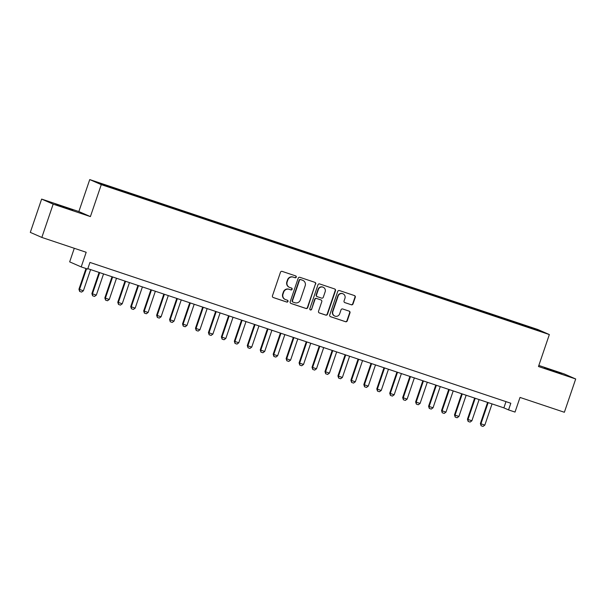 <?xml version="1.0" encoding="UTF-8"?>
<svg xmlns="http://www.w3.org/2000/svg" width="606" height="606" viewBox="0 0 606 606"><rect width="100%" height="100%" fill="white"/><g stroke="black" fill="none" stroke-linecap="round" stroke-linejoin="round"><path stroke-width="0.91" d="M296.266 277.131A0.97 0.939 113.7 0 0 295.69 275.919L282.184 271.397A1.379 1.341 113.7 0 0 280.464 272.276L272.458 295.811A1.379 1.341 113.7 0 0 273.283 297.538L286.789 302.061A0.97 0.939 113.7 0 0 287.994 301.44A0.97 0.939 113.7 0 0 287.411 300.228L285.661 299.644A4.416 4.287 113.7 0 1 283.017 294.099L283.691 292.137A4.416 4.287 113.7 0 1 289.183 289.32L290.925 289.903A0.97 0.939 113.7 0 0 292.13 289.282A0.97 0.939 113.7 0 0 291.554 288.07L289.804 287.486A4.416 4.287 113.7 0 1 287.161 281.941L287.827 279.987A4.416 4.287 113.7 0 1 293.319 277.162L295.069 277.745A0.97 0.939 113.7 0 0 296.266 277.131M289.456 287.35L289.145 287.214A4.416 4.287 113.7 0 1 286.85 281.805L287.517 279.843A4.416 4.287 113.7 0 1 293.009 277.025L294.751 277.609A0.97 0.939 113.7 0 0 295.592 275.881M273.026 297.425L286.479 301.924A0.97 0.939 113.7 0 0 287.312 300.197M285.312 299.508L285.002 299.372A4.416 4.287 113.7 0 1 282.707 293.963L283.373 292.001A4.416 4.287 113.7 0 1 288.865 289.183L290.615 289.766A0.97 0.939 113.7 0 0 291.448 288.039M551.104 369.94L544.574 367.91L547.794 369.168L561.618 373.72L551.104 369.94M62.244 206.373L55.714 204.343L58.933 205.601L72.758 210.146L62.244 206.373M528.235 326.376L533.492 328.27L528.235 326.376M351.313 304.795A1.379 1.341 113.7 0 0 353.025 303.909L355.275 297.311A1.379 1.341 113.7 0 0 354.449 295.576L339.451 290.554A1.379 1.341 113.7 0 0 337.731 291.441L329.725 314.969A1.379 1.341 113.7 0 0 330.55 316.703L345.549 321.718A1.379 1.341 113.7 0 0 347.261 320.839L349.98 312.863A1.379 1.341 113.7 0 0 349.154 311.128L342.731 308.984A1.379 1.341 113.7 0 0 341.019 309.863L339.671 313.817A3.697 3.583 113.7 0 1 334.785 316.067A3.697 3.583 113.7 0 1 332.868 311.545L338.14 296.054A3.697 3.583 113.7 0 1 343.026 293.812A3.697 3.583 113.7 0 1 344.943 298.326L344.064 300.909A1.379 1.341 113.7 0 0 344.89 302.644L350.995 304.651A1.379 1.341 113.7 0 0 352.715 303.773L354.964 297.175A1.379 1.341 113.7 0 0 354.389 295.561M53.169 204.139L90.4 216.6L78.863 211.547L41.632 199.086L53.169 204.139L41.837 237.431L86.188 252.27L81.204 266.92L87.681 269.087L89.946 262.428L510.82 403.248L508.548 409.906L515.024 412.072L520.016 397.43L564.368 412.269L575.7 378.977L564.163 373.925L538.832 365.448M90.4 216.6L101.278 184.633L549.347 334.557L538.469 366.516L575.7 378.977M315.741 284.085A1.379 1.341 113.7 0 0 314.915 282.351L299.917 277.328A1.379 1.341 113.7 0 0 298.197 278.215L290.191 301.743A1.379 1.341 113.7 0 0 291.016 303.47L306.015 308.492A1.379 1.341 113.7 0 0 307.734 307.613L315.431 283.949A1.379 1.341 113.7 0 0 314.862 282.328M319.68 283.941L334.679 288.964A1.379 1.341 113.7 0 1 335.504 290.698L327.498 314.226A1.379 1.341 113.7 0 1 325.778 315.105L319.362 312.961A1.379 1.341 113.7 0 1 318.536 311.226L321.786 301.682A1.379 1.341 113.7 0 0 320.96 299.947L316.703 298.523A1.379 1.341 113.7 0 0 314.984 299.409L311.605 309.34A0.97 0.939 113.7 0 1 310.325 309.931A0.97 0.939 113.7 0 1 309.825 308.749L317.968 284.828A1.379 1.341 113.7 0 1 319.68 283.941M41.837 237.431L30.3 232.378L41.632 199.086M101.422 183.777L107.436 185.709L101.422 183.777M101.278 184.633L89.741 179.581L537.81 329.505L549.347 334.557M519.319 324.384L519.607 323.536L110.383 186.618L112.564 187.572L112.519 188.049M519.607 323.536L540.772 331.338L528.705 327.528L119.488 190.602L103.065 184.883L98.323 182.807L112.564 187.572M74.288 248.293L69.667 261.868L81.204 266.92M78.863 211.547L89.741 179.581M87.825 268.655L503.874 407.861L508.548 409.906M505.995 401.634L503.874 407.861M521.721 325.187L521.789 324.49M536.03 329.263L535.568 329.596M290.759 303.356L305.704 308.356A1.379 1.341 113.7 0 0 307.416 307.477L315.431 283.949M300.69 279.631A0.97 0.939 113.7 0 0 299.493 280.245L292.456 300.902A0.97 0.939 113.7 0 0 293.039 302.114L294.88 302.727A4.416 4.287 113.7 0 0 300.371 299.909L305.174 285.79A4.416 4.287 113.7 0 0 302.53 280.245L300.379 279.495A0.97 0.939 113.7 0 0 299.175 280.108L299.493 280.245M292.728 301.977A0.97 0.939 113.7 0 1 292.145 300.765L299.175 280.108M302.886 280.381L302.568 280.245A4.416 4.287 113.7 0 0 302.22 280.108L302.53 280.245M300.379 279.495L302.22 280.108M319.104 312.84L325.467 314.969A1.379 1.341 113.7 0 0 327.187 314.09L335.194 290.562A1.379 1.341 113.7 0 0 334.626 288.941M320.862 299.909A1.379 1.341 113.7 0 0 320.65 299.811L316.385 298.387A1.379 1.341 113.7 0 0 314.673 299.273L311.605 309.34M310.174 309.848A0.97 0.939 113.7 0 0 311.287 309.204M325.157 291.781A3.697 3.583 113.7 0 0 323.24 287.259A3.697 3.583 113.7 0 0 318.355 289.509L316.499 294.963A1.379 1.341 113.7 0 0 317.324 296.698L321.581 298.122A1.379 1.341 113.7 0 0 323.293 297.235L325.157 291.781M323.24 287.259L322.922 287.123A3.697 3.583 113.7 0 0 318.044 289.373L318.355 289.509M317.211 296.652L316.9 296.516A1.379 1.341 113.7 0 1 316.188 294.827L318.044 289.373M344.632 302.523L350.995 304.651M343.026 293.812L342.716 293.675A3.697 3.583 113.7 0 0 337.83 295.917L338.14 296.054M334.785 316.067L334.474 315.931A3.697 3.583 113.7 0 1 332.558 311.408L337.83 295.917M330.293 316.582L345.238 321.581A1.379 1.341 113.7 0 0 346.95 320.703L349.662 312.726A1.379 1.341 113.7 0 0 349.094 311.113M85.991 268.519L78.939 289.244L83.386 290.789L90.605 269.579M83.386 290.789L81.59 292.092L79.644 291.441L78.939 289.244M86.567 268.716L79.5 289.494L79.644 291.441M99.089 272.42L91.885 293.577L92.445 293.827L96.331 295.122L103.55 273.912M96.331 295.122L94.536 296.425L92.597 295.773L91.885 293.577M99.672 272.617L92.445 293.827L92.597 295.773M112.042 276.753L104.838 297.91L105.399 298.16L109.285 299.455L116.504 278.245M109.285 299.455L107.489 300.758L105.55 300.106L104.838 297.91M112.618 276.95L105.399 298.16L105.55 300.106M124.987 281.086L117.784 302.243L122.23 303.788L129.457 282.578M122.23 303.788L120.442 305.091L118.496 304.439L117.784 302.243M125.571 281.282L118.352 302.492L118.496 304.439M137.941 285.418L130.737 306.575L131.297 306.825L135.183 308.121L142.402 286.911M135.183 308.121L133.388 309.424L131.449 308.772L130.737 306.575M138.516 285.615L131.297 306.825L131.449 308.772M150.886 289.751L143.69 310.908L144.251 311.158L148.137 312.454L155.356 291.244M148.137 312.454L146.341 313.756L144.395 313.113L143.69 310.908M151.47 289.948L144.251 311.158L144.395 313.113M163.84 294.084L156.636 315.241L157.196 315.491L161.082 316.786L168.301 295.576M161.082 316.786L159.287 318.089L157.348 317.446L156.636 315.241M164.415 294.281L157.196 315.491L157.348 317.446M176.785 298.417L169.589 319.574L170.15 319.824L174.036 321.119L181.255 299.909M174.036 321.119L172.24 322.422L170.294 321.778L169.589 319.574M177.369 298.614L170.15 319.824L170.294 321.778M189.739 302.75L182.535 323.907L183.095 324.157L186.981 325.452L194.2 304.242M186.981 325.452L185.186 326.755L183.247 326.111L182.535 323.907M190.314 302.947L183.095 324.157L183.247 326.111M202.692 307.083L195.488 328.24L196.049 328.49L199.935 329.785L207.154 308.575M199.935 329.785L198.139 331.088L196.192 330.444L195.488 328.24M203.268 307.28L196.049 328.49L196.192 330.444M215.638 311.416L208.434 332.573L208.994 332.823L212.88 334.118L220.099 312.908M212.88 334.118L211.085 335.421L209.146 334.777L208.434 332.573M216.221 311.613L208.994 332.823L209.146 334.777M228.591 315.749L221.387 336.906L221.947 337.156L225.833 338.451L233.052 317.241M225.833 338.451L224.038 339.754L222.099 339.11L221.387 336.906M229.166 315.946L221.947 337.156L222.099 339.11M241.536 320.082L234.34 341.239L238.779 342.784L246.006 321.574M238.779 342.784L236.991 344.087L235.045 343.443L234.34 341.239M242.12 320.279L234.901 341.489L235.045 343.443M254.49 324.415L247.286 345.571L247.846 345.821L251.732 347.117L258.951 325.907M251.732 347.117L249.937 348.42L247.998 347.776L247.286 345.571M255.065 324.611L247.846 345.821L247.998 347.776M267.435 328.747L260.239 349.904L260.8 350.154L264.686 351.45L271.905 330.24M264.686 351.45L262.89 352.753L260.944 352.109L260.239 349.904M268.019 328.944L260.8 350.154L260.944 352.109M280.389 333.08L273.185 354.237L273.745 354.487L277.631 355.783L284.85 334.573M277.631 355.783L275.836 357.085L273.897 356.442L273.185 354.237M280.964 333.277L273.745 354.487L273.897 356.442M293.342 337.413L286.138 358.57L286.699 358.82L290.585 360.115L297.804 338.905M290.585 360.115L288.789 361.418L286.843 360.775L286.138 358.57M293.918 337.61L286.699 358.82L286.843 360.775M306.288 341.746L299.084 362.903L299.644 363.153L303.53 364.448L310.749 343.246M303.53 364.448L301.735 365.751L299.796 365.107L299.084 362.903M306.871 341.943L299.644 363.153L299.796 365.107M319.241 346.079L312.037 367.236L312.598 367.486L316.483 368.781L323.702 347.579M316.483 368.781L314.688 370.084L312.749 369.44L312.037 367.236M319.816 346.276L312.598 367.486L312.749 369.44M332.186 350.412L324.983 371.569L325.551 371.819L329.429 373.114L336.656 351.912M329.429 373.114L327.641 374.417L325.695 373.773L324.983 371.569M332.77 350.609L325.551 371.819L325.695 373.773M345.14 354.745L337.936 375.902L338.496 376.152L342.382 377.447L349.601 356.245M342.382 377.447L340.587 378.75L338.648 378.106L337.936 375.902M345.715 354.942L338.496 376.152L338.648 378.106M358.085 359.078L350.889 380.235L351.45 380.485L355.336 381.78L362.555 360.578M355.336 381.78L353.54 383.083L351.594 382.439L350.889 380.235M358.669 359.275L351.45 380.485L351.594 382.439M371.039 363.411L363.835 384.568L364.395 384.818L368.281 386.113L375.5 364.91M368.281 386.113L366.486 387.416L364.547 386.772L363.835 384.568M371.614 363.608L364.395 384.818L364.547 386.772M383.992 367.744L376.788 388.9L377.349 389.15L381.235 390.446L388.454 369.243M381.235 390.446L379.439 391.749L377.493 391.105L376.788 388.9M384.568 367.94L377.349 389.15L377.493 391.105M396.938 372.076L389.734 393.233L390.294 393.483L394.18 394.779L401.399 373.576M394.18 394.779L392.385 396.082L390.446 395.438L389.734 393.233M397.513 372.273L390.294 393.483L390.446 395.438M409.891 376.409L402.687 397.566L403.248 397.816L407.134 399.112L414.352 377.909M407.134 399.112L405.338 400.414L403.391 399.771L402.687 397.566M410.467 376.606L403.248 397.816L403.391 399.771M422.837 380.742L415.633 401.899L416.193 402.149L420.079 403.445L427.298 382.242M420.079 403.445L418.284 404.755L416.345 404.104L415.633 401.899M423.42 380.939L416.193 402.149L416.345 404.104M435.79 385.075L428.586 406.232L429.146 406.482L433.032 407.777L440.251 386.575M433.032 407.777L431.237 409.088L429.298 408.436L428.586 406.232M436.365 385.272L429.146 406.482L429.298 408.436M448.735 389.408L441.539 410.565L442.1 410.815L445.978 412.11L453.205 390.908M445.978 412.11L444.19 413.421L442.244 412.769L441.539 410.565M449.319 389.605L442.1 410.815L442.244 412.769M461.689 393.741L454.485 414.898L455.045 415.148L458.931 416.443L466.15 395.241M458.931 416.443L457.136 417.754L455.197 417.102L454.485 414.898M462.264 393.938L455.045 415.148L455.197 417.102M474.634 398.074L467.438 419.231L467.999 419.481L471.885 420.776L479.104 399.574M471.885 420.776L470.089 422.087L468.143 421.435L467.438 419.231M475.218 398.271L467.999 419.481L468.143 421.435M487.588 402.407L480.384 423.564L480.944 423.814L484.83 425.109L492.049 403.907M484.83 425.109L483.035 426.419L481.096 425.768L480.384 423.564M488.163 402.604L480.944 423.814L481.096 425.768"/></g></svg>
